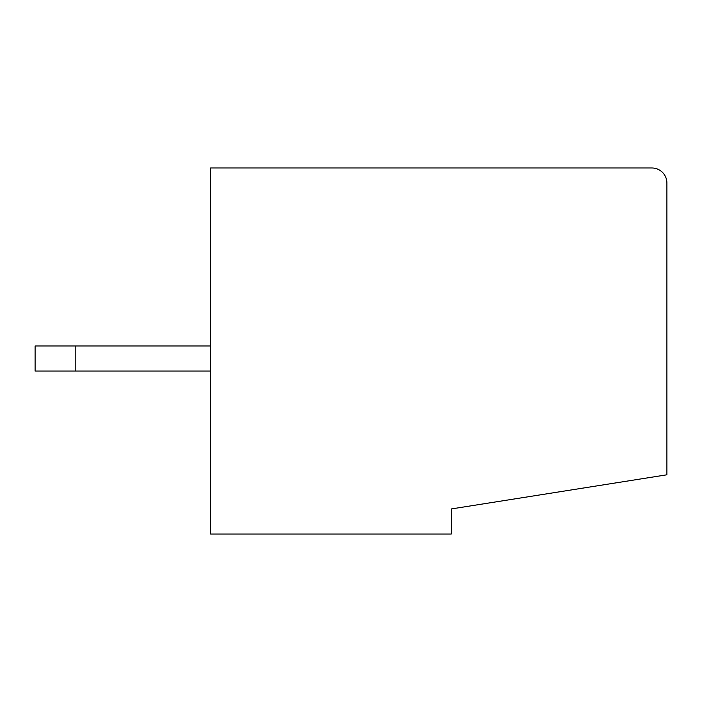 <?xml version="1.0" encoding="UTF-8"?>
<svg xmlns="http://www.w3.org/2000/svg" width="702" height="702" viewBox="0 0 702 702"><rect width="100%" height="100%" fill="white"/><g stroke="black" fill="none" stroke-linecap="round" stroke-linejoin="round"><path stroke-width="1.05" d="M666.9 258.239L666.9 183.02A15.04 15.04 0 0 0 651.86 167.98L426.211 167.98M210.6 371.06L35.1 371.06L35.1 345.989L210.6 345.989M666.9 183.02L666.9 474.798L451.289 508.95L451.289 534.02L210.6 534.02L210.6 167.98L651.86 167.98M75.211 371.06L75.211 345.989"/></g></svg>
